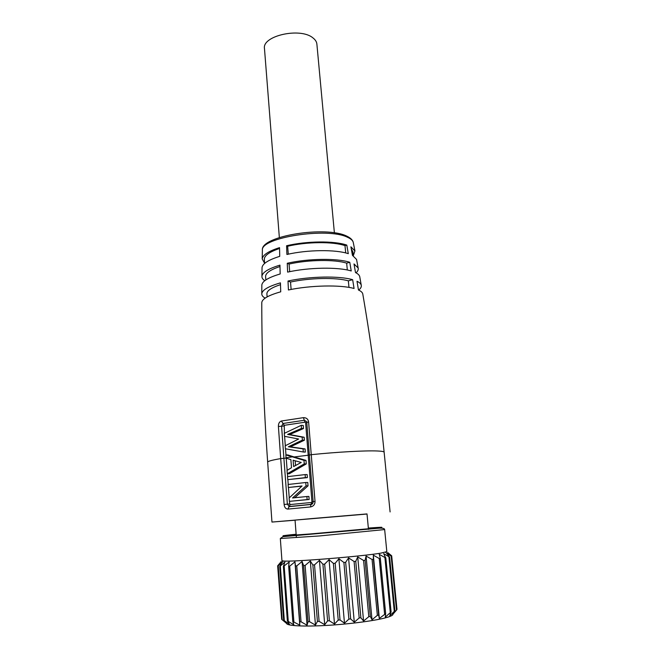 <?xml version="1.0" encoding="UTF-8"?>
<svg xmlns="http://www.w3.org/2000/svg" width="659" height="659" viewBox="0 0 659 659"><rect width="100%" height="100%" fill="white"/><g stroke="black" fill="none" stroke-linecap="round" stroke-linejoin="round"><path stroke-width="0.99" d="M286.55 623.414C286.797 625.828 303.626 626.775 327.152 625.391C350.637 624.024 376.437 620.539 387.039 617.401C391.141 616.19 393.118 615.111 392.962 614.18M281.961 619.567L286.747 623.571L283.642 620.185L289.499 624.312L287.373 620.902L293.881 624.856L292.777 621.445L299.787 625.177L299.721 621.766L301.039 621.775L307.053 625.267L308.017 621.725L309.541 621.692L315.455 625.103L317.416 621.429L319.104 621.355L324.714 624.707L327.605 620.885L329.385 620.77L334.5 624.073L338.224 620.103L340.036 619.954L344.476 623.233L348.875 619.122L350.662 618.933L354.287 622.211L359.188 617.969L360.877 617.763L363.57 621.042L368.793 616.692L370.325 616.462L372.014 619.781L377.352 615.333L378.678 615.094L379.329 618.463L385.663 613.62L385.293 617.137L390.968 612.071L389.733 615.852L394.898 610.786L392.55 614.641L396.71 609.872M281.665 619.312L277.834 566.254L281.195 561.608L277.653 565.834L281.615 618.562M396.957 608.998L391.685 555.801L396.891 609.089M277.834 566.254L282.225 561.896L279.737 566.485L284.894 562.036L283.37 566.509L289.169 562.012L288.65 566.32L289.705 566.163L294.952 561.83L295.454 565.957L296.756 565.9L302.077 561.484L303.618 565.546L305.117 565.455L310.323 560.99L312.868 564.969L314.532 564.862L319.426 560.356L322.91 564.252L324.673 564.112L329.063 559.606L333.38 563.412L335.176 563.256L338.891 558.766L343.899 562.481L345.662 562.316L348.562 557.876L354.089 561.493L355.761 561.32L357.73 556.946L363.587 560.479L365.111 560.307L366.075 556.031L372.071 559.483L373.389 559.318L373.323 555.15L379.254 558.535L380.342 558.494L379.246 554.334L385.68 557.951L383.678 553.618L389.601 557.119L386.503 553.008L391.685 556.55L387.69 552.53L391.685 555.801M280.322 538.51L281.945 560.644L283.329 560.99C290.874 562.135 361.552 556.468 380.82 553.14L386.825 551.649L384.658 529.564L319.467 535.948L280.322 538.51L282.942 536.665L377.286 528.353C382.031 527.867 384.485 528.271 384.658 529.564M315.455 625.103L310.323 560.99M324.714 624.707L319.426 560.356M334.5 624.073L329.063 559.606M344.476 623.233L338.891 558.766M354.287 622.211L348.562 557.876M363.57 621.042L357.73 556.946M372.014 619.781L366.075 556.031M379.329 618.463L373.323 555.15M307.053 625.267L302.077 561.484M299.787 625.177L294.952 561.83M282.258 562.349L282.225 561.896M296.146 534.383C284.614 535.668 289.219 535.536 309.961 533.971L369.806 528.633C376.997 527.818 376.511 527.678 368.365 528.197M296.188 534.976L295.043 520.091L312.045 518.551L367.014 513.921L368.414 528.782M312.967 502.924L311.023 504.39L289.194 506.499L287.365 504.176L283.897 458.302L280.693 458.606L278.411 426.488C278.345 423.589 279.334 421.768 281.368 421.019L303.42 417.649C306.41 417.649 308.14 419.091 308.61 421.966L315.027 501.425C315.002 504.481 313.495 506.318 310.513 506.944L287.868 509.094C285.709 508.937 284.457 507.397 284.12 504.464L280.693 458.606C272.019 460.089 267.678 461.284 267.669 462.19L271.961 522.06L367.03 514.036M295.051 520.206L271.961 522.06M353.29 255.7L354.929 250.939L350.893 246.82L352.458 255.354L356.552 259.44L358.142 267.974L353.998 263.938L355.514 272.579C357.928 273.773 359.32 275.1 359.715 276.558L361.247 285.182C360.877 283.741 359.46 282.439 357.005 281.261L358.463 290.001C360.967 291.146 362.392 292.431 362.755 293.84C371.47 344.41 378.596 397.196 384.131 452.206L390.095 511.936M356.659 260.017L356.552 259.44M356.058 272.859C357.853 271.195 358.545 269.564 358.142 267.974M359.806 277.06L359.715 276.558M358.685 290.108C360.778 288.42 361.626 286.78 361.247 285.182M262.027 268.122L262.043 267.538C262.62 263.584 268.518 259.852 279.729 256.351L279.548 247.627C268.584 251.137 262.801 254.893 262.191 258.888L264.613 263.295M261.837 285.462L261.837 284.952C262.381 281.105 268.493 277.447 280.174 273.963L279.943 265.132C268.493 268.625 262.48 272.324 261.92 276.228C261.796 277.859 262.76 279.342 264.803 280.676M267.669 462.19C263.757 407.04 261.796 353.809 261.78 302.497C262.274 298.807 268.592 295.24 280.726 291.813L280.437 282.859C268.526 286.319 262.307 289.935 261.788 293.708C261.689 295.347 262.809 296.822 265.149 298.123M261.78 302.497L261.78 302.934M286.583 245.749L286.912 254.473C307.382 249.679 335.637 249.382 348.29 253.666L346.799 245.099C334.344 240.724 306.649 240.947 286.583 245.749L287.645 246.252C306.756 241.688 333.1 241.466 344.995 245.626L345.695 252.932M287.258 263.262L287.621 272.109C308.857 267.34 338.174 266.887 351.222 270.964L349.772 262.282C336.914 258.097 308.115 258.468 287.258 263.262L289.079 264.061C308.288 259.671 334.747 259.317 346.667 263.155L347.318 270.001M288.008 281.014L288.42 289.985C310.364 285.273 340.654 284.655 354.064 288.485L352.656 279.696C339.418 275.742 309.606 276.269 288.008 281.014L290.528 282.036C309.845 277.81 336.403 277.324 348.347 280.841L348.973 287.398M334.385 232.816L316.88 44.079C316.649 41.814 315.348 39.762 312.976 37.934C300.43 27.11 261.895 35.775 264.473 48.577L279.35 237.537M351.28 248.904L352.919 251.837L353.306 255.832M286.088 458.112L283.897 458.302L281.591 426.2L283.024 423.482L304.318 420.261L306.624 421.62L306.814 422.345M284.4 433.301L284.26 425.319L304.985 422.213L305.603 422.749L311.938 501.796L310.9 504.481L288.782 506.689L311.114 504.316L312.984 502.891M311.402 502.479L290.182 504.555L289.713 503.97L284.12 504.464M294.128 456.959L287.892 454.957L285.849 454.891L286.097 458.211L290.883 459.628L291.509 467.725L287.027 470.411L287.283 473.755L289.334 473.747L306.27 463.92L305.99 460.394L294.128 456.959L309.351 455.081M303.494 428.548L303.264 425.483L301.262 425.319L284.276 433.375L284.482 436.307L298.642 439.018L285.174 445.805L285.388 448.763L303.313 452.008L303.058 448.853L305.068 448.927L290.405 446.843L304.384 440.22L304.153 437.246L289.631 434.545L303.494 428.548L301.493 428.399L301.262 425.319M303.313 452.008L305.315 452.074L305.068 448.927M309.153 499.489L307.135 499.588L306.888 496.524L308.906 496.433L309.153 499.489L289.383 501.359L289.128 498.006L302.061 485.963L288.329 487.487L301.847 486.153M306.888 496.524L292.563 497.965L306.031 485.881L305.76 482.512L307.778 482.479L308.05 485.831L294.73 497.734M307.382 477.602L287.728 479.637L287.505 476.638L305.125 474.587L305.372 477.627L307.382 477.602L307.135 474.579L305.125 474.587M305.99 460.394L303.98 460.353L285.849 454.891M303.98 460.353L304.269 463.887L287.283 473.755M293.115 460.229L293.609 466.556L301.229 462.453L293.115 460.229M304.269 463.887L306.27 463.92M295.158 460.806L295.529 465.485M305.76 482.512L288.098 484.472L288.329 487.487M307.135 499.588L289.383 501.359M306.031 485.881L308.05 485.831M305.372 477.627L287.728 479.637M303.058 448.853L288.387 446.761L302.382 440.113L302.151 437.131L287.612 434.413L301.493 428.399M287.612 434.413L289.631 434.545M302.151 437.131L304.153 437.246M302.382 440.113L304.384 440.22M288.387 446.761L290.405 446.843M264.621 263.435L264.325 259.432C264.243 255.61 269.325 251.952 279.564 248.476M265.849 279.927L265.602 276.574C265.519 273.114 270.314 269.762 279.976 266.508M267.117 296.912L266.887 293.873C266.813 290.751 271.343 287.678 280.495 284.647M346.799 245.099L344.995 245.626M287.645 246.252L288.28 254.168M349.772 262.282L346.667 263.155M289.079 264.061L289.688 271.673M352.656 279.696L348.347 280.841M290.528 282.036L291.121 289.441M384.922 557.671L390.276 612.573M305.117 565.455L309.541 621.692M312.868 564.969L317.416 621.429M314.532 564.862L319.104 621.355M322.91 564.252L327.605 620.885M324.673 564.112L329.385 620.77M333.38 563.412L338.224 620.103M335.176 563.256L340.036 619.954M343.899 562.481L348.875 619.122M345.662 562.316L350.662 618.933M354.089 561.493L359.188 617.969M355.761 561.32L360.877 617.763M363.587 560.479L368.793 616.692M365.111 560.307L370.325 616.462M372.071 559.483L377.352 615.333M373.389 559.318L378.678 615.094M379.254 558.535L384.584 613.941M380.342 558.585L385.647 613.545M303.618 565.546L308.017 621.725M296.756 565.9L301.039 621.775M295.454 565.957L299.721 621.766M289.705 566.163L293.865 621.61M288.675 566.427L292.785 621.363M284.194 566.254L288.247 621.19M280.347 566.163L284.309 620.556M278.255 565.9L282.151 619.724M277.917 565.488L277.958 566.015M388.925 556.913L394.28 611.264M391.182 556.278L396.512 610.061M296.13 534.243L290.644 534.803C276.566 536.36 281.607 536.228 305.76 534.416L376.231 528.131C385.795 527.027 383.167 527.002 368.348 528.057M308.61 421.966L306.789 422.386L309.343 455.015L311.188 454.685C336.831 452.016 365.794 450.435 377.368 450.987C381.808 451.176 384.057 451.588 384.131 452.206M353.364 242.932L353.232 242.281C352.68 240.387 350.745 238.698 347.417 237.224C327.581 227.108 260.775 237.504 262.389 250.074L262.373 250.733M315.027 501.425L313.157 501.639L309.368 455.031M310.513 506.944L310.9 504.481C312.177 504.481 312.934 503.534 313.157 501.639L313.182 501.647M287.868 509.094L290.182 504.555M278.411 426.488L283.889 426.002M281.368 421.019L284.26 425.319M303.42 417.649L304.985 422.213M306.624 421.62L306.822 422.427M305.603 422.749L306.797 422.501M311.938 501.796L313.157 501.664M289.713 503.97L289.515 501.359M289.252 497.891L288.453 487.487M288.222 484.456L287.859 479.637M287.629 476.622L287.406 473.747M287.151 470.337L286.228 458.252M285.973 454.899L285.52 448.795M285.298 445.739L284.614 436.34M292.118 456.909L286.064 457.758M391.116 612.153L385.803 557.769M283.329 560.99L281.236 563.618M385.663 613.62L380.342 558.494M292.777 621.445L288.65 566.32M287.373 620.902L283.37 566.509M283.642 620.185L279.737 566.485M385.515 552.234L386.8 553.371M394.898 610.786L389.601 557.119M396.94 609.567L391.685 556.55M368.472 529.391L368.43 528.938M262.191 258.888L262.389 250.074C260.593 235.798 326.469 225.666 346.873 236.177C350.473 237.883 352.598 239.917 353.232 242.281L354.929 250.939M262.043 267.538L261.92 276.228M261.837 284.952L261.788 293.708M296.361 537.217L296.204 535.133"/></g></svg>
